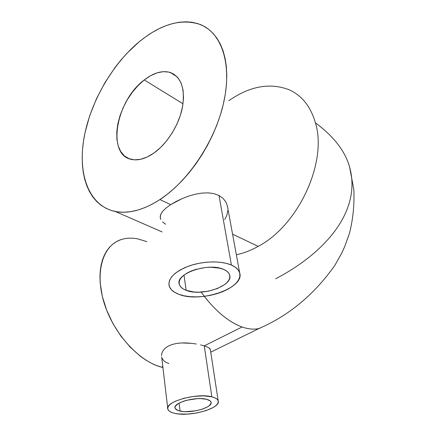 <?xml version="1.0" encoding="UTF-8"?>
<svg xmlns="http://www.w3.org/2000/svg" width="436" height="436" viewBox="0 0 436 436"><rect width="100%" height="100%" fill="white"/><g stroke="black" fill="none" stroke-linecap="round" stroke-linejoin="round"><path stroke-width="0.65" d="M228.84 100.7C249.866 86.083 269.96 82.437 289.117 89.756C301.897 95.506 310.666 106.537 315.424 122.843C334.505 136.931 346.075 152.328 350.13 169.048C360.605 211.901 325.18 252.924 275.65 278.768M180.09 411.099C177.207 410.461 175.534 409.464 175.076 408.101C172.558 402.918 195.764 396.297 206.424 399.262L200.658 398.597L197.252 398.651L186.581 400.297L183.36 401.273L178.199 403.632L175.381 406.216L174.994 407.458L175.299 408.614L177.904 410.467L182.755 411.513L185.796 411.682L196.009 410.767L202.484 409.093L207.596 406.832L209.389 405.578L211.1 403.06L210.931 401.888L210.076 400.837L206.424 399.262C209.089 399.926 210.632 400.897 211.04 402.172C213.264 407.437 190.924 413.797 180.09 411.099L179.087 403.12L180.09 411.099M204.25 345.862L211.847 396.825C215.52 397.757 217.635 399.103 218.196 400.875C221.232 408.265 190.183 417.099 174.972 413.399C170.874 412.511 168.498 411.104 167.838 409.181C164.225 401.938 196.979 392.591 211.847 396.825L204.25 345.862L207.149 346.909L204.25 345.862L242.073 326.989L204.25 345.862L200.576 344.876L204.25 345.862M210.207 349.073L209.155 347.983L210.392 349.825L210.207 349.073M186.161 290.327C182.417 288.899 180.139 286.932 179.332 284.419C174.678 273.846 208.506 262.118 223.608 269.399L219.908 268.2L210.779 267.214L205.716 267.475L195.65 269.453L191.061 271.088L187.028 273.072L183.709 275.312L181.229 277.716L179.681 280.19L179.103 282.632L179.518 284.948L180.88 287.052L183.125 288.866L186.161 290.327L194.085 292.022L198.68 292.196L208.31 291.199L217.39 288.545L224.644 284.594L227.232 282.299L228.982 279.896L229.816 277.47L229.69 275.121L228.584 272.936L226.54 271.001L223.608 269.399C226.943 270.843 228.96 272.713 229.658 275.007C233.685 285.798 201.585 296.84 186.161 290.327L183.997 275.083L186.161 290.327M218.997 195.486L231.412 265.039C235.963 267.061 238.715 269.65 239.669 272.805C245.141 287.989 200.636 303.265 178.967 294.349C173.61 292.354 170.351 289.569 169.184 285.994C167.86 278.288 174.656 271.563 189.567 265.807C203.694 260.951 221.504 260.69 231.412 265.039L218.997 195.486L222.992 198.309L218.997 195.486L214.032 193.649L218.997 195.486M225.832 201.928L222.992 198.309L225.832 201.928L227.45 206.13L225.832 201.928M144.262 79.951C153.75 72.659 162.492 70.191 170.487 72.55C181.332 77.183 185.305 88.846 182.406 107.539C178.94 125.018 167.102 143.787 153.864 153.101L160.486 147.597L166.71 140.746L172.264 132.827L176.902 124.178L180.417 115.175L182.657 106.21L183.534 97.675L183.027 89.925L181.185 83.271L178.106 77.973L173.948 74.207L168.89 72.093L163.162 71.668L156.993 72.899L150.616 75.701L144.262 79.951L138.157 85.461L132.511 92.023L127.503 99.403L123.301 107.349L120.042 115.589L117.84 123.846L116.772 131.841L116.892 139.297L118.216 145.946L120.723 151.532L124.336 155.826L128.958 158.644L134.43 159.838L140.566 159.314L147.128 157.047L153.864 153.101C145.493 158.846 137.912 160.928 131.127 159.342C106.362 154.36 116.243 100.444 144.262 79.951L183.038 103.795L144.262 79.951M120.963 239.631C103.098 245.375 94.617 271.584 103.937 302.312C113.109 333.028 138.855 361.406 161.582 367.156L162.922 367.493L161.582 367.156L162.808 366.545L161.582 367.156L156.388 365.455L151.107 363.074L145.798 360.038L140.517 356.37L130.304 347.274L120.952 336.172L112.929 323.572L106.624 310.072L102.313 296.322L100.182 282.969L99.953 276.637L100.275 270.625L101.13 264.995L102.504 259.807L104.378 255.098L106.711 250.923L109.474 247.299L112.63 244.264L116.134 241.822L119.955 239.996L124.037 238.781L128.337 238.181L132.822 238.181L137.438 238.77L146.899 241.653M207.149 346.909L209.155 347.983M259.851 328.297L258.984 328.515C254.003 329.676 248.367 329.169 242.073 326.989C248.743 329.294 254.673 329.73 259.845 328.297M170.661 204.658L159.958 199.557C143.46 210.081 128.593 214.065 115.36 211.509C89.375 206.119 77.946 175.392 83.707 139.705C89.544 103.904 111.42 64.882 139.248 41.736C160.939 24.04 181.251 18.279 200.173 24.471C221.281 32.645 232.186 63.231 223.87 101.768C215.624 140.25 188.652 180.864 159.958 199.557L170.661 204.658L182.128 198.609L188.619 196.124L195.328 194.216L201.939 193.077L208.255 192.854L214.032 193.649L208.255 192.854L201.939 193.077L195.328 194.216L188.619 196.124L182.128 198.609L176.03 201.525L170.661 204.658L166.241 207.858L170.661 204.658M162.955 210.997L166.241 207.858L162.955 210.997L160.928 213.978L162.955 210.997M160.753 219.428L160.192 216.796L160.928 213.978L160.394 215.411L160.312 218.125M165.62 224.251L162.584 221.908M236.345 254.722C243.544 253.267 250.825 250.482 258.188 246.367L232.568 234.159L258.188 246.367C298.268 225.516 327.698 162.099 315.424 122.843C310.661 106.515 301.875 95.479 289.068 89.734M227.794 210.643L226.878 215.188L224.714 219.553M227.45 206.13L227.734 207.819M350.13 169.048C346.075 152.328 334.505 136.931 315.424 122.843C327.698 162.099 298.268 225.516 258.188 246.367M201.16 292.109C214.349 310.165 227.99 321.795 242.073 326.989C229.287 322.329 216.692 312.116 204.293 296.355M196.265 344.004L191.551 343.334L196.265 344.004M186.592 342.947L191.551 343.334L181.621 342.947L186.592 342.947M176.825 343.415L181.621 342.947L176.825 343.415L172.394 344.418L176.825 343.415M168.552 345.955L172.394 344.418L168.552 345.955L165.435 348.004L168.552 345.955M163.195 350.419L165.435 348.004L163.195 350.419L161.881 353.062L163.195 350.419M161.516 355.743L161.881 353.062L161.516 355.743M168.868 363.52L165.838 362.294L163.549 360.518L162.083 358.278M139.248 41.736L145.798 36.7L152.475 32.319L159.211 28.634L165.963 25.702L172.667 23.56L179.267 22.247L185.698 21.8L191.889 22.247L197.786 23.609L203.307 25.898L208.397 29.119L212.986 33.267L217.008 38.314L220.409 44.232L223.128 50.974L225.129 58.489L226.36 66.703L226.796 75.532L226.42 84.878L225.221 94.634L223.205 104.684L220.387 114.902L216.801 125.17L212.479 135.351L207.487 145.313L201.884 154.938L195.742 164.105L189.142 172.7L182.172 180.624L174.929 187.791L167.489 194.118L159.958 199.557L152.42 204.053L144.965 207.585L137.667 210.125L130.609 211.678L123.857 212.25L117.475 211.863L111.518 210.544L106.03 208.337L101.048 205.28L96.612 201.437L92.748 196.849L89.467 191.589L86.791 185.714L84.72 179.283L83.265 172.367L82.42 165.031L82.181 157.341L82.54 149.357L83.489 141.15L85.004 132.778L89.68 115.796L96.405 98.907L104.978 82.589L115.164 67.313L120.783 60.212L126.691 53.546L139.248 41.736M178.967 294.349L174.694 292.333L171.495 289.826L169.517 286.904L168.863 283.678L169.588 280.25L171.697 276.767L175.136 273.367L179.779 270.189L185.458 267.377L191.938 265.044L198.952 263.311L206.195 262.238L213.357 261.883L220.131 262.254L226.23 263.322L231.412 265.039L235.478 267.323L238.29 270.064L239.756 273.149L239.86 276.451L238.617 279.836L236.116 283.182L232.464 286.37L227.815 289.286L222.344 291.826L216.251 293.918L209.749 295.494L203.062 296.491L196.413 296.883L190.031 296.654L184.15 295.799L178.967 294.349M174.972 413.399L171.904 412.527L169.609 411.361L168.192 409.954L167.718 408.347L168.225 406.603L169.713 404.788L172.122 402.973L175.381 401.234L183.905 398.264L193.911 396.368L203.759 395.866L211.847 396.825L214.817 397.806L216.915 399.06L218.076 400.542L218.267 402.188L217.499 403.932L215.815 405.709L213.291 407.447L206.146 410.587L197.137 412.908L187.54 414.091L178.7 413.966L174.972 413.399M175.076 408.101L174.994 407.442M210.31 349.301L218.196 400.875M179.332 284.419L179.103 282.746M227.33 205.634L239.669 272.805M170.487 72.55L177.098 76.818M210.746 352.168L258.984 328.515C289.052 315.5 314.356 294.425 334.903 265.29L341.764 253.044L344.74 246.525L349.525 233.097C353.062 219.03 354.49 204.506 353.819 189.529L349.677 167.37M162.181 231.968L115.36 211.509M161.691 357.057L167.724 408.221"/></g></svg>
